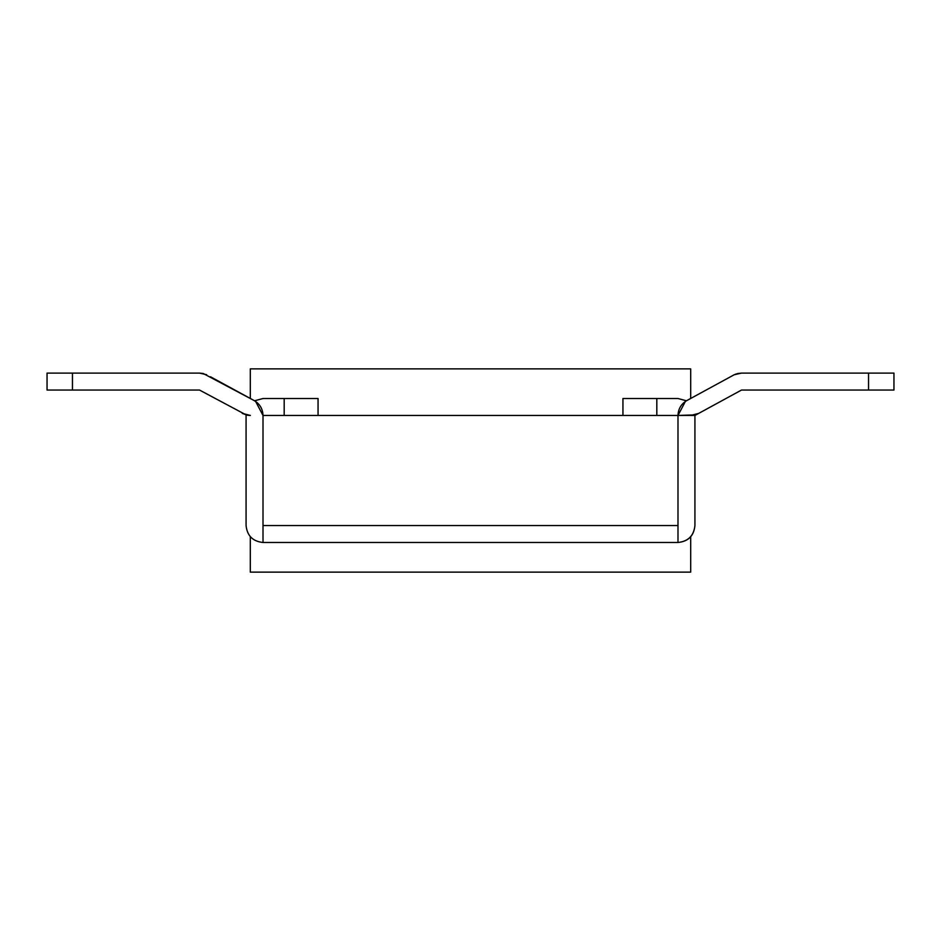<?xml version="1.0" encoding="UTF-8"?>
<svg xmlns="http://www.w3.org/2000/svg" width="941" height="941" viewBox="0 0 941 941"><rect width="100%" height="100%" fill="white"/><g stroke="black" fill="none" stroke-linecap="round" stroke-linejoin="round"><path stroke-width="1.41" d="M690.694 398.466L690.694 368.872L250.306 368.872L250.306 398.466M250.306 536.746L250.306 572.128L690.694 572.128L690.694 536.746M685.354 401.478L677.99 415.452L692 415.393M698.716 413.381L694.928 415.452L690.612 415.452L698.716 413.381L741.508 390.045L868.543 390.045L868.543 373.106L893.95 373.106L893.95 390.045L868.543 390.045M694.917 414.899L677.99 415.452C678.238 408.888 681.19 403.936 686.824 400.572L734.192 374.765L741.508 373.106L868.543 373.106M734.356 374.694L737.803 373.518M730.498 376.776L686.824 400.572M741.508 373.106C771.408 373.106 771.408 373.106 741.508 373.106L737.732 373.53M736.062 374.012L734.192 374.765M686.248 400.901L685.483 401.384M686.46 400.784L677.99 398.514L622.966 398.514L656.818 398.514L656.818 415.452M694.928 525.548C693.929 535.841 688.283 541.487 677.99 542.486C688.2 541.404 693.846 535.758 694.928 525.548L694.928 415.452M210.502 376.776L254.176 400.572C259.81 403.936 262.762 408.888 263.01 415.452L677.99 415.452L677.99 542.486L263.01 542.486C252.8 541.404 247.154 535.758 246.071 525.548C247.154 535.758 252.8 541.404 263.01 542.486L263.01 525.548L677.99 525.548M255.646 401.478L263.01 415.452L263.01 525.548M72.457 390.045L47.05 390.045L47.05 373.106L72.457 373.106L72.457 390.045L199.492 390.045L246.142 414.91M247.765 415.252L249.788 415.44M247.071 415.122L242.284 413.381L250.388 415.452M254.176 400.572L203.268 373.53M284.182 415.452L284.182 398.514L317.964 398.514L263.01 398.514L254.541 400.784M206.679 374.706L199.492 373.106C169.592 373.106 169.592 373.106 199.492 373.106L72.457 373.106M199.574 373.106L203.115 373.495M255.54 401.407L254.729 400.89M246.071 415.452L246.071 525.548M246.248 414.934L247.742 415.24M622.942 415.452L622.942 398.514M318.058 398.514L318.058 415.452"/></g></svg>
